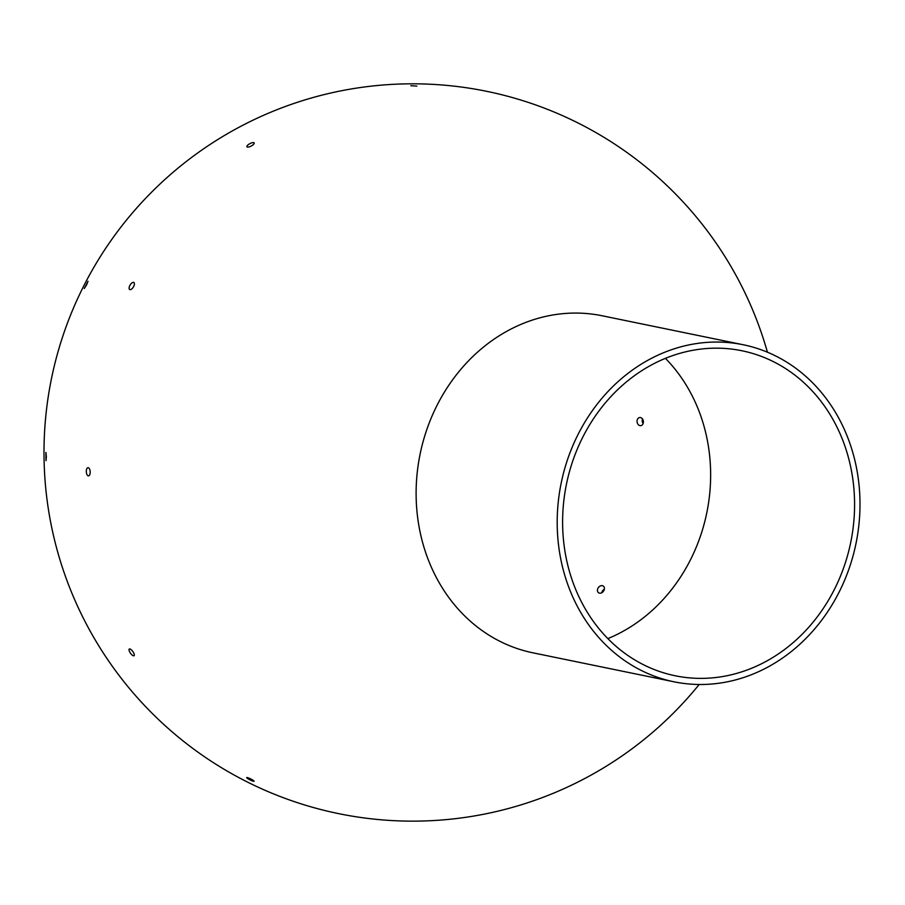 <?xml version="1.0" encoding="UTF-8"?>
<svg xmlns="http://www.w3.org/2000/svg" width="905" height="905" viewBox="0 0 905 905"><rect width="100%" height="100%" fill="white"/><g stroke="black" fill="none" stroke-linecap="round" stroke-linejoin="round"><path stroke-width="1.36" d="M839.693 590.965A172.041 150.468 101.6 0 0 743.22 344.748A172.041 150.468 101.6 0 0 561.202 482.987A172.041 150.468 101.6 0 0 673.976 681.793A172.041 150.468 101.6 0 0 839.693 590.965M673.976 681.793L532.898 652.81A172.041 150.468 -78.4 0 1 420.124 454.005A172.041 150.468 -78.4 0 1 602.13 315.766L743.22 344.748M607.843 638.613A165.898 145.094 101.6 0 0 691.058 558.623A165.898 145.094 101.6 0 0 665.413 358.357M835.01 588.182A165.898 145.094 -78.4 0 1 675.221 675.775A165.898 145.094 -78.4 0 1 566.473 484.073A165.898 145.094 -78.4 0 1 741.976 350.767A165.898 145.094 -78.4 0 1 835.01 588.182M248.603 144.438A4.095 1.358 152.2 0 1 254.169 142.933A4.095 1.358 152.2 0 1 251.183 146.044A4.095 1.358 152.2 0 1 246.918 146.746A4.095 1.358 152.2 0 1 248.603 144.438M410.825 85.704L416.866 86.111L410.825 85.704M252.325 779.816A4.095 0.577 26.4 0 1 254.045 781.241A4.095 0.577 26.4 0 1 250.119 779.929A4.095 0.577 26.4 0 1 246.703 777.599A4.095 0.577 26.4 0 1 252.325 779.816M133.612 652.777A4.095 1.448 54.6 0 1 134.042 655.718A4.095 1.448 54.6 0 1 130.49 653.218A4.095 1.448 54.6 0 1 129.291 649.043A4.095 1.448 54.6 0 1 133.612 652.777M767.429 352.203A368.663 368.663 0 0 0 277.62 109.437A368.663 368.663 0 0 0 84.753 620.966L87.321 625.864A368.663 368.663 0 0 0 699.18 684.485M90.195 472.172A4.095 1.934 86.6 0 1 88.498 475.86A4.095 1.934 86.6 0 1 86.314 471.89A4.095 1.934 86.6 0 1 88.011 467.693A4.095 1.934 86.6 0 1 90.195 472.172M46.37 457.002L45.997 460.645L45.906 452.455L46.37 457.002M642.505 418.958A4.095 3.156 -97.7 0 0 642.222 420.599A4.095 3.156 -97.7 0 0 643.127 423.529M637.052 421.3A4.095 3.156 82.3 0 1 639.677 417.533A4.095 3.156 82.3 0 1 643.353 421.164A4.095 3.156 82.3 0 1 640.774 425.655A4.095 3.156 82.3 0 1 637.052 421.3M133.702 286.399A4.095 1.901 120.7 0 1 129.675 289.532A4.095 1.901 120.7 0 1 130.128 285.03A4.095 1.901 120.7 0 1 133.85 282.484A4.095 1.901 120.7 0 1 133.702 286.399M86.756 284.577L84.278 288.559L88.023 281.274L86.756 284.577M604.348 589.2A4.095 3.122 -54 0 0 602.21 591.44A4.095 3.122 -54 0 0 601.78 592.73M597.933 588.329A4.095 3.122 126 0 1 603.33 586.101A4.095 3.122 126 0 1 603.454 591.248A4.095 3.122 126 0 1 598.51 592.718A4.095 3.122 126 0 1 597.933 588.329"/></g></svg>
